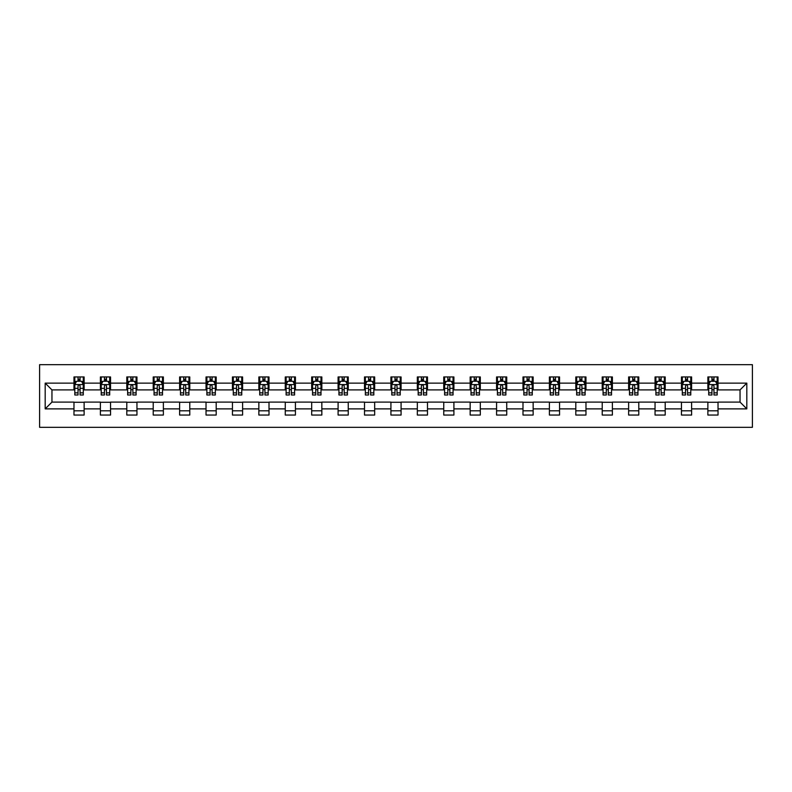<?xml version="1.0" encoding="UTF-8"?>
<svg xmlns="http://www.w3.org/2000/svg" width="792" height="792" viewBox="0 0 792 792"><rect width="100%" height="100%" fill="white"/><g stroke="black" fill="none" stroke-linecap="round" stroke-linejoin="round"><path stroke-width="1.19" d="M39.6 427.324L752.4 427.324L752.4 364.676L39.6 364.676L39.6 427.324M718.027 383.13L718.027 376.952L707.87 376.952L707.87 383.13L691.614 383.13L691.614 376.952L681.457 376.952L681.457 383.13L665.201 383.13L665.201 376.952L655.043 376.952L655.043 383.13L638.788 383.13L638.788 376.952L628.63 376.952L628.63 383.13L612.384 383.13L612.384 376.952L602.217 376.952L602.217 383.13L585.971 383.13L585.971 376.952L575.804 376.952L575.804 383.13L559.558 383.13L559.558 376.952L549.401 376.952L549.401 383.13L533.145 383.13L533.145 376.952L522.987 376.952L522.987 383.13L506.732 383.13L506.732 376.952L496.574 376.952L496.574 383.13L480.318 383.13L480.318 376.952L470.161 376.952L470.161 383.13L453.905 383.13L453.905 376.952L443.748 376.952L443.748 383.13L427.492 383.13L427.492 376.952L417.334 376.952L417.334 383.13L401.079 383.13L401.079 376.952L390.921 376.952L390.921 383.13L374.666 383.13L374.666 376.952L364.508 376.952L364.508 383.13L348.252 383.13L348.252 376.952L338.095 376.952L338.095 383.13L321.839 383.13L321.839 376.952L311.682 376.952L311.682 383.13L295.426 383.13L295.426 376.952L285.268 376.952L285.268 383.13L269.013 383.13L269.013 376.952L258.855 376.952L258.855 383.13L242.6 383.13L242.6 376.952L232.442 376.952L232.442 383.13L216.196 383.13L216.196 376.952L206.029 376.952L206.029 383.13L189.783 383.13L189.783 376.952L179.616 376.952L179.616 383.13L163.37 383.13L163.37 376.952L153.212 376.952L153.212 383.13L136.957 383.13L136.957 376.952L126.799 376.952L126.799 383.13L110.543 383.13L110.543 376.952L100.386 376.952L100.386 383.13L84.13 383.13L84.13 376.952L73.973 376.952L73.973 383.13L45.184 383.13L45.184 408.87L51.955 402.098L73.973 402.098L73.973 415.048L84.13 415.048L84.13 402.098L100.386 402.098L100.386 415.048L110.543 415.048L110.543 402.098L126.799 402.098L126.799 415.048L136.957 415.048L136.957 402.098L153.212 402.098L153.212 415.048L163.37 415.048L163.37 402.098L179.616 402.098L179.616 415.048L189.783 415.048L189.783 402.098L206.029 402.098L206.029 415.048L216.196 415.048L216.196 402.098L232.442 402.098L232.442 415.048L242.6 415.048L242.6 402.098L258.855 402.098L258.855 415.048L269.013 415.048L269.013 402.098L285.268 402.098L285.268 415.048L295.426 415.048L295.426 402.098L311.682 402.098L311.682 415.048L321.839 415.048L321.839 402.098L338.095 402.098L338.095 415.048L348.252 415.048L348.252 402.098L364.508 402.098L364.508 415.048L374.666 415.048L374.666 402.098L390.921 402.098L390.921 415.048L401.079 415.048L401.079 402.098L417.334 402.098L417.334 415.048L427.492 415.048L427.492 402.098L443.748 402.098L443.748 415.048L453.905 415.048L453.905 402.098L470.161 402.098L470.161 415.048L480.318 415.048L480.318 402.098L496.574 402.098L496.574 415.048L506.732 415.048L506.732 402.098L522.987 402.098L522.987 415.048L533.145 415.048L533.145 402.098L549.401 402.098L549.401 415.048L559.558 415.048L559.558 402.098L575.804 402.098L575.804 415.048L585.971 415.048L585.971 402.098L602.217 402.098L602.217 415.048L612.384 415.048L612.384 402.098L628.63 402.098L628.63 415.048L638.788 415.048L638.788 402.098L655.043 402.098L655.043 415.048L665.201 415.048L665.201 402.098L681.457 402.098L681.457 415.048L691.614 415.048L691.614 402.098L707.87 402.098L707.87 415.048L718.027 415.048L718.027 402.098L740.045 402.098L740.045 389.902L718.027 389.902L718.027 383.13L746.816 383.13L746.816 408.87L718.027 408.87M707.87 408.87L691.614 408.87M681.457 408.87L665.201 408.87M655.043 408.87L638.788 408.87M628.63 408.87L612.384 408.87M602.217 408.87L585.971 408.87M575.804 408.87L559.558 408.87M549.401 408.87L533.145 408.87M522.987 408.87L506.732 408.87M496.574 408.87L480.318 408.87M470.161 408.87L453.905 408.87M443.748 408.87L427.492 408.87M417.334 408.87L401.079 408.87M390.921 408.87L374.666 408.87M364.508 408.87L348.252 408.87M338.095 408.87L321.839 408.87M311.682 408.87L295.426 408.87M285.268 408.87L269.013 408.87M258.855 408.87L242.6 408.87M232.442 408.87L216.196 408.87M206.029 408.87L189.783 408.87M179.616 408.87L163.37 408.87M153.212 408.87L136.957 408.87M126.799 408.87L110.543 408.87M100.386 408.87L84.13 408.87M73.973 408.87L45.184 408.87M707.87 383.13L707.87 389.902L691.614 389.902L691.614 383.13M681.457 383.13L681.457 389.902L665.201 389.902L665.201 383.13M655.043 383.13L655.043 389.902L638.788 389.902L638.788 383.13M628.63 383.13L628.63 389.902L612.384 389.902L612.384 383.13M602.217 383.13L602.217 389.902L585.971 389.902L585.971 383.13M575.804 383.13L575.804 389.902L559.558 389.902L559.558 383.13M549.401 383.13L549.401 389.902L533.145 389.902L533.145 383.13M522.987 383.13L522.987 389.902L506.732 389.902L506.732 383.13M496.574 383.13L496.574 389.902L480.318 389.902L480.318 383.13M470.161 383.13L470.161 389.902L453.905 389.902L453.905 383.13M443.748 383.13L443.748 389.902L427.492 389.902L427.492 383.13M417.334 383.13L417.334 389.902L401.079 389.902L401.079 383.13M390.921 383.13L390.921 389.902L374.666 389.902L374.666 383.13M364.508 383.13L364.508 389.902L348.252 389.902L348.252 383.13M338.095 383.13L338.095 389.902L321.839 389.902L321.839 383.13M311.682 383.13L311.682 389.902L295.426 389.902L295.426 383.13M285.268 383.13L285.268 389.902L269.013 389.902L269.013 383.13M258.855 383.13L258.855 389.902L242.6 389.902L242.6 383.13M232.442 383.13L232.442 389.902L216.196 389.902L216.196 383.13M206.029 383.13L206.029 389.902L189.783 389.902L189.783 383.13M179.616 383.13L179.616 389.902L163.37 389.902L163.37 383.13M153.212 383.13L153.212 389.902L136.957 389.902L136.957 383.13M126.799 383.13L126.799 389.902L110.543 389.902L110.543 383.13M100.386 383.13L100.386 389.902L84.13 389.902L84.13 383.13M73.973 383.13L73.973 389.902L51.955 389.902L45.184 383.13M51.955 389.902L51.955 402.098M746.816 408.87L740.045 402.098M740.045 389.902L746.816 383.13M73.973 381.19L74.814 381.19M78.032 381.19L80.061 381.19M83.279 381.19L84.13 381.19M73.973 389.733L74.814 389.733M78.032 389.733L80.061 389.733M83.279 389.733L84.13 389.733M73.973 402.267L84.13 402.267M73.973 410.81L84.13 410.81M100.386 402.267L110.543 402.267M100.386 410.81L110.543 410.81M100.386 381.19L101.227 381.19M104.445 381.19L106.474 381.19M109.692 381.19L110.543 381.19M100.386 389.733L101.227 389.733M104.445 389.733L106.474 389.733M109.692 389.733L110.543 389.733M126.799 402.267L136.957 402.267M126.799 410.81L136.957 410.81M126.799 381.19L127.641 381.19M130.858 381.19L132.888 381.19M136.105 381.19L136.957 381.19M126.799 389.733L127.641 389.733M130.858 389.733L132.888 389.733M136.105 389.733L136.957 389.733M153.212 402.267L163.37 402.267M153.212 410.81L163.37 410.81M153.212 381.19L154.054 381.19M157.271 381.19L159.301 381.19M162.518 381.19L163.37 381.19M153.212 389.733L154.054 389.733M157.271 389.733L159.301 389.733M162.518 389.733L163.37 389.733M179.616 402.267L189.783 402.267M179.616 410.81L189.783 410.81M179.616 381.19L180.467 381.19M183.685 381.19L185.714 381.19M188.932 381.19L189.783 381.19M179.616 389.733L180.467 389.733M183.685 389.733L185.714 389.733M188.932 389.733L189.783 389.733M206.029 402.267L216.196 402.267M206.029 410.81L216.196 410.81M206.029 381.19L206.88 381.19M210.098 381.19L212.127 381.19M215.345 381.19L216.196 381.19M206.029 389.733L206.88 389.733M210.098 389.733L212.127 389.733M215.345 389.733L216.196 389.733M232.442 402.267L242.6 402.267M232.442 410.81L242.6 410.81M232.442 381.19L233.293 381.19M236.511 381.19L238.54 381.19M241.758 381.19L242.6 381.19M232.442 389.733L233.293 389.733M236.511 389.733L238.54 389.733M241.758 389.733L242.6 389.733M258.855 402.267L269.013 402.267M258.855 410.81L269.013 410.81M258.855 381.19L259.707 381.19M262.924 381.19L264.954 381.19M268.171 381.19L269.013 381.19M258.855 389.733L259.707 389.733M262.924 389.733L264.954 389.733M268.171 389.733L269.013 389.733M285.268 402.267L295.426 402.267M285.268 410.81L295.426 410.81M285.268 381.19L286.12 381.19M289.337 381.19L291.367 381.19M294.584 381.19L295.426 381.19M285.268 389.733L286.12 389.733M289.337 389.733L291.367 389.733M294.584 389.733L295.426 389.733M311.682 402.267L321.839 402.267M311.682 410.81L321.839 410.81M311.682 381.19L312.533 381.19M315.751 381.19L317.78 381.19M320.998 381.19L321.839 381.19M311.682 389.733L312.533 389.733M315.751 389.733L317.78 389.733M320.998 389.733L321.839 389.733M338.095 402.267L348.252 402.267M338.095 410.81L348.252 410.81M338.095 381.19L338.946 381.19M342.164 381.19L344.193 381.19M347.411 381.19L348.252 381.19M338.095 389.733L338.946 389.733M342.164 389.733L344.193 389.733M347.411 389.733L348.252 389.733M364.508 402.267L374.666 402.267M364.508 410.81L374.666 410.81M364.508 381.19L365.36 381.19M368.567 381.19L370.607 381.19M373.824 381.19L374.666 381.19M364.508 389.733L365.36 389.733M368.567 389.733L370.607 389.733M373.824 389.733L374.666 389.733M390.921 402.267L401.079 402.267M390.921 410.81L401.079 410.81M390.921 381.19L391.763 381.19M394.98 381.19L397.02 381.19M400.237 381.19L401.079 381.19M390.921 389.733L391.763 389.733M394.98 389.733L397.02 389.733M400.237 389.733L401.079 389.733M417.334 402.267L427.492 402.267M417.334 410.81L427.492 410.81M417.334 381.19L418.176 381.19M421.393 381.19L423.433 381.19M426.64 381.19L427.492 381.19M417.334 389.733L418.176 389.733M421.393 389.733L423.433 389.733M426.64 389.733L427.492 389.733M443.748 402.267L453.905 402.267M443.748 410.81L453.905 410.81M443.748 381.19L444.589 381.19M447.807 381.19L449.836 381.19M453.054 381.19L453.905 381.19M443.748 389.733L444.589 389.733M447.807 389.733L449.836 389.733M453.054 389.733L453.905 389.733M470.161 402.267L480.318 402.267M470.161 410.81L480.318 410.81M470.161 381.19L471.002 381.19M474.22 381.19L476.249 381.19M479.467 381.19L480.318 381.19M470.161 389.733L471.002 389.733M474.22 389.733L476.249 389.733M479.467 389.733L480.318 389.733M496.574 402.267L506.732 402.267M496.574 410.81L506.732 410.81M496.574 381.19L497.416 381.19M500.633 381.19L502.663 381.19M505.88 381.19L506.732 381.19M496.574 389.733L497.416 389.733M500.633 389.733L502.663 389.733M505.88 389.733L506.732 389.733M522.987 402.267L533.145 402.267M522.987 410.81L533.145 410.81M522.987 381.19L523.829 381.19M527.046 381.19L529.076 381.19M532.293 381.19L533.145 381.19M522.987 389.733L523.829 389.733M527.046 389.733L529.076 389.733M532.293 389.733L533.145 389.733M549.401 402.267L559.558 402.267M549.401 410.81L559.558 410.81M549.401 381.19L550.242 381.19M553.459 381.19L555.489 381.19M558.707 381.19L559.558 381.19M549.401 389.733L550.242 389.733M553.459 389.733L555.489 389.733M558.707 389.733L559.558 389.733M575.804 402.267L585.971 402.267M575.804 410.81L585.971 410.81M575.804 381.19L576.655 381.19M579.873 381.19L581.902 381.19M585.12 381.19L585.971 381.19M575.804 389.733L576.655 389.733M579.873 389.733L581.902 389.733M585.12 389.733L585.971 389.733M602.217 402.267L612.384 402.267M602.217 410.81L612.384 410.81M602.217 381.19L603.068 381.19M606.286 381.19L608.315 381.19M611.533 381.19L612.384 381.19M602.217 389.733L603.068 389.733M606.286 389.733L608.315 389.733M611.533 389.733L612.384 389.733M628.63 402.267L638.788 402.267M628.63 410.81L638.788 410.81M628.63 381.19L629.482 381.19M632.699 381.19L634.729 381.19M637.946 381.19L638.788 381.19M628.63 389.733L629.482 389.733M632.699 389.733L634.729 389.733M637.946 389.733L638.788 389.733M655.043 402.267L665.201 402.267M655.043 410.81L665.201 410.81M655.043 381.19L655.895 381.19M659.112 381.19L661.142 381.19M664.359 381.19L665.201 381.19M655.043 389.733L655.895 389.733M659.112 389.733L661.142 389.733M664.359 389.733L665.201 389.733M681.457 402.267L691.614 402.267M681.457 410.81L691.614 410.81M681.457 381.19L682.308 381.19M685.526 381.19L687.555 381.19M690.773 381.19L691.614 381.19M681.457 389.733L682.308 389.733M685.526 389.733L687.555 389.733M690.773 389.733L691.614 389.733M707.87 402.267L718.027 402.267M707.87 410.81L718.027 410.81M707.87 381.19L708.721 381.19M711.939 381.19L713.968 381.19M717.186 381.19L718.027 381.19M707.87 389.733L708.721 389.733M711.939 389.733L713.968 389.733M717.186 389.733L718.027 389.733M80.061 379.15L78.032 379.15M83.279 392.862L80.061 392.862L80.061 394.98L83.279 394.98L83.279 384.655L81.586 381.269L76.507 381.269L74.814 384.655L74.814 394.98L78.032 394.98L78.032 392.862L74.814 392.862M74.814 384.655L74.814 376.952M83.279 384.655L83.279 376.952M78.032 381.269L78.032 376.952M80.061 376.952L80.061 381.269M80.061 392.862L80.061 385.922C79.388 384.625 78.715 384.625 78.032 385.922L78.032 392.862M106.474 379.15L104.445 379.15M109.692 392.862L106.474 392.862L106.474 394.98L109.692 394.98L109.692 384.655L107.999 381.269L102.92 381.269L101.227 384.655L101.227 394.98L104.445 394.98L104.445 392.862L101.227 392.862M101.227 384.655L101.227 376.952M109.692 384.655L109.692 376.952M104.445 381.269L104.445 376.952M106.474 376.952L106.474 381.269M106.474 392.862L106.474 385.922C105.801 384.625 105.128 384.625 104.445 385.922L104.445 392.862M132.888 379.15L130.858 379.15M136.105 392.862L132.888 392.862L132.888 394.98L136.105 394.98L136.105 384.655L134.412 381.269L129.334 381.269L127.641 384.655L127.641 394.98L130.858 394.98L130.858 392.862L127.641 392.862M127.641 384.655L127.641 376.952M136.105 384.655L136.105 376.952M130.858 381.269L130.858 376.952M132.888 376.952L132.888 381.269M132.888 392.862L132.888 385.922C132.215 384.625 131.541 384.625 130.858 385.922L130.858 392.862M159.301 379.15L157.271 379.15M162.518 392.862L159.301 392.862L159.301 394.98L162.518 394.98L162.518 384.655L160.825 381.269L155.747 381.269L154.054 384.655L154.054 394.98L157.271 394.98L157.271 392.862L154.054 392.862M154.054 384.655L154.054 376.952M162.518 384.655L162.518 376.952M157.271 381.269L157.271 376.952M159.301 376.952L159.301 381.269M159.301 392.862L159.301 385.922C158.628 384.625 157.945 384.625 157.271 385.922L157.271 392.862M185.714 379.15L183.685 379.15M188.932 392.862L185.714 392.862L185.714 394.98L188.932 394.98L188.932 384.655L187.239 381.269L182.16 381.269L180.467 384.655L180.467 394.98L183.685 394.98L183.685 392.862L180.467 392.862M180.467 384.655L180.467 376.952M188.932 384.655L188.932 376.952M183.685 381.269L183.685 376.952M185.714 376.952L185.714 381.269M185.714 392.862L185.714 385.922C185.041 384.625 184.358 384.625 183.685 385.922L183.685 392.862M212.127 379.15L210.098 379.15M215.345 392.862L212.127 392.862L212.127 394.98L215.345 394.98L215.345 384.655L213.652 381.269L208.573 381.269L206.88 384.655L206.88 394.98L210.098 394.98L210.098 392.862L206.88 392.862M206.88 384.655L206.88 376.952M215.345 384.655L215.345 376.952M210.098 381.269L210.098 376.952M212.127 376.952L212.127 381.269M212.127 392.862L212.127 385.922C211.454 384.625 210.771 384.625 210.098 385.922L210.098 392.862M238.54 379.15L236.511 379.15M241.758 392.862L238.54 392.862L238.54 394.98L241.758 394.98L241.758 384.655L240.065 381.269L234.986 381.269L233.293 384.655L233.293 394.98L236.511 394.98L236.511 392.862L233.293 392.862M233.293 384.655L233.293 376.952M241.758 384.655L241.758 376.952M236.511 381.269L236.511 376.952M238.54 376.952L238.54 381.269M238.54 392.862L238.54 385.922C237.867 384.625 237.184 384.625 236.511 385.922L236.511 392.862M264.954 379.15L262.924 379.15M268.171 392.862L264.954 392.862L264.954 394.98L268.171 394.98L268.171 384.655L266.478 381.269L261.4 381.269L259.707 384.655L259.707 394.98L262.924 394.98L262.924 392.862L259.707 392.862M259.707 384.655L259.707 376.952M268.171 384.655L268.171 376.952M262.924 381.269L262.924 376.952M264.954 376.952L264.954 381.269M264.954 392.862L264.954 385.922C264.28 384.625 263.597 384.625 262.924 385.922L262.924 392.862M291.367 379.15L289.337 379.15M294.584 392.862L291.367 392.862L291.367 394.98L294.584 394.98L294.584 384.655L292.892 381.269L287.813 381.269L286.12 384.655L286.12 394.98L289.337 394.98L289.337 392.862L286.12 392.862M286.12 384.655L286.12 376.952M294.584 384.655L294.584 376.952M289.337 381.269L289.337 376.952M291.367 376.952L291.367 381.269M291.367 392.862L291.367 385.922C290.694 384.625 290.011 384.625 289.337 385.922L289.337 392.862M317.78 379.15L315.751 379.15M320.998 392.862L317.78 392.862L317.78 394.98L320.998 394.98L320.998 384.655L319.305 381.269L314.226 381.269L312.533 384.655L312.533 394.98L315.751 394.98L315.751 392.862L312.533 392.862M312.533 384.655L312.533 376.952M320.998 384.655L320.998 376.952M315.751 381.269L315.751 376.952M317.78 376.952L317.78 381.269M317.78 392.862L317.78 385.922C317.097 384.625 316.424 384.625 315.751 385.922L315.751 392.862M344.193 379.15L342.164 379.15M347.411 392.862L344.193 392.862L344.193 394.98L347.411 394.98L347.411 384.655L345.718 381.269L340.639 381.269L338.946 384.655L338.946 394.98L342.164 394.98L342.164 392.862L338.946 392.862M338.946 384.655L338.946 376.952M347.411 384.655L347.411 376.952M342.164 381.269L342.164 376.952M344.193 376.952L344.193 381.269M344.193 392.862L344.193 385.922C343.51 384.625 342.837 384.625 342.164 385.922L342.164 392.862M370.607 379.15L368.567 379.15M373.824 392.862L370.607 392.862L370.607 394.98L373.824 394.98L373.824 384.655L372.131 381.269L367.052 381.269L365.36 384.655L365.36 394.98L368.567 394.98L368.567 392.862L365.36 392.862M365.36 384.655L365.36 376.952M373.824 384.655L373.824 376.952M368.567 381.269L368.567 376.952M370.607 376.952L370.607 381.269M370.607 392.862L370.607 385.922C369.923 384.625 369.25 384.625 368.567 385.922L368.567 392.862M397.02 379.15L394.98 379.15M400.237 392.862L397.02 392.862L397.02 394.98L400.237 394.98L400.237 384.655L398.544 381.269L393.456 381.269L391.763 384.655L391.763 394.98L394.98 394.98L394.98 392.862L391.763 392.862M391.763 384.655L391.763 376.952M400.237 384.655L400.237 376.952M394.98 381.269L394.98 376.952M397.02 376.952L397.02 381.269M397.02 392.862L397.02 385.922C396.337 384.625 395.663 384.625 394.98 385.922L394.98 392.862M423.433 379.15L421.393 379.15M426.64 392.862L423.433 392.862L423.433 394.98L426.64 394.98L426.64 384.655L424.948 381.269L419.869 381.269L418.176 384.655L418.176 394.98L421.393 394.98L421.393 392.862L418.176 392.862M418.176 384.655L418.176 376.952M426.64 384.655L426.64 376.952M421.393 381.269L421.393 376.952M423.433 376.952L423.433 381.269M423.433 392.862L423.433 385.922C422.75 384.625 422.077 384.625 421.393 385.922L421.393 392.862M449.836 379.15L447.807 379.15M453.054 392.862L449.836 392.862L449.836 394.98L453.054 394.98L453.054 384.655L451.361 381.269L446.282 381.269L444.589 384.655L444.589 394.98L447.807 394.98L447.807 392.862L444.589 392.862M444.589 384.655L444.589 376.952M453.054 384.655L453.054 376.952M447.807 381.269L447.807 376.952M449.836 376.952L449.836 381.269M449.836 392.862L449.836 385.922C449.163 384.625 448.49 384.625 447.807 385.922L447.807 392.862M476.249 379.15L474.22 379.15M479.467 392.862L476.249 392.862L476.249 394.98L479.467 394.98L479.467 384.655L477.774 381.269L472.695 381.269L471.002 384.655L471.002 394.98L474.22 394.98L474.22 392.862L471.002 392.862M471.002 384.655L471.002 376.952M479.467 384.655L479.467 376.952M474.22 381.269L474.22 376.952M476.249 376.952L476.249 381.269M476.249 392.862L476.249 385.922C475.576 384.625 474.903 384.625 474.22 385.922L474.22 392.862M502.663 379.15L500.633 379.15M505.88 392.862L502.663 392.862L502.663 394.98L505.88 394.98L505.88 384.655L504.187 381.269L499.108 381.269L497.416 384.655L497.416 394.98L500.633 394.98L500.633 392.862L497.416 392.862M497.416 384.655L497.416 376.952M505.88 384.655L505.88 376.952M500.633 381.269L500.633 376.952M502.663 376.952L502.663 381.269M502.663 392.862L502.663 385.922C501.989 384.625 501.316 384.625 500.633 385.922L500.633 392.862M529.076 379.15L527.046 379.15M532.293 392.862L529.076 392.862L529.076 394.98L532.293 394.98L532.293 384.655L530.6 381.269L525.522 381.269L523.829 384.655L523.829 394.98L527.046 394.98L527.046 392.862L523.829 392.862M523.829 384.655L523.829 376.952M532.293 384.655L532.293 376.952M527.046 381.269L527.046 376.952M529.076 376.952L529.076 381.269M529.076 392.862L529.076 385.922C528.403 384.625 527.729 384.625 527.046 385.922L527.046 392.862M555.489 379.15L553.459 379.15M558.707 392.862L555.489 392.862L555.489 394.98L558.707 394.98L558.707 384.655L557.014 381.269L551.935 381.269L550.242 384.655L550.242 394.98L553.459 394.98L553.459 392.862L550.242 392.862M550.242 384.655L550.242 376.952M558.707 384.655L558.707 376.952M553.459 381.269L553.459 376.952M555.489 376.952L555.489 381.269M555.489 392.862L555.489 385.922C554.816 384.625 554.133 384.625 553.459 385.922L553.459 392.862M581.902 379.15L579.873 379.15M585.12 392.862L581.902 392.862L581.902 394.98L585.12 394.98L585.12 384.655L583.427 381.269L578.348 381.269L576.655 384.655L576.655 394.98L579.873 394.98L579.873 392.862L576.655 392.862M576.655 384.655L576.655 376.952M585.12 384.655L585.12 376.952M579.873 381.269L579.873 376.952M581.902 376.952L581.902 381.269M581.902 392.862L581.902 385.922C581.229 384.625 580.546 384.625 579.873 385.922L579.873 392.862M608.315 379.15L606.286 379.15M611.533 392.862L608.315 392.862L608.315 394.98L611.533 394.98L611.533 384.655L609.84 381.269L604.761 381.269L603.068 384.655L603.068 394.98L606.286 394.98L606.286 392.862L603.068 392.862M603.068 384.655L603.068 376.952M611.533 384.655L611.533 376.952M606.286 381.269L606.286 376.952M608.315 376.952L608.315 381.269M608.315 392.862L608.315 385.922C607.642 384.625 606.959 384.625 606.286 385.922L606.286 392.862M634.729 379.15L632.699 379.15M637.946 392.862L634.729 392.862L634.729 394.98L637.946 394.98L637.946 384.655L636.253 381.269L631.174 381.269L629.482 384.655L629.482 394.98L632.699 394.98L632.699 392.862L629.482 392.862M629.482 384.655L629.482 376.952M637.946 384.655L637.946 376.952M632.699 381.269L632.699 376.952M634.729 376.952L634.729 381.269M634.729 392.862L634.729 385.922C634.055 384.625 633.372 384.625 632.699 385.922L632.699 392.862M661.142 379.15L659.112 379.15M664.359 392.862L661.142 392.862L661.142 394.98L664.359 394.98L664.359 384.655L662.666 381.269L657.588 381.269L655.895 384.655L655.895 394.98L659.112 394.98L659.112 392.862L655.895 392.862M655.895 384.655L655.895 376.952M664.359 384.655L664.359 376.952M659.112 381.269L659.112 376.952M661.142 376.952L661.142 381.269M661.142 392.862L661.142 385.922C660.469 384.625 659.786 384.625 659.112 385.922L659.112 392.862M687.555 379.15L685.526 379.15M690.773 392.862L687.555 392.862L687.555 394.98L690.773 394.98L690.773 384.655L689.08 381.269L684.001 381.269L682.308 384.655L682.308 394.98L685.526 394.98L685.526 392.862L682.308 392.862M682.308 384.655L682.308 376.952M690.773 384.655L690.773 376.952M685.526 381.269L685.526 376.952M687.555 376.952L687.555 381.269M687.555 392.862L687.555 385.922C686.882 384.625 686.199 384.625 685.526 385.922L685.526 392.862M713.968 379.15L711.939 379.15M717.186 392.862L713.968 392.862L713.968 394.98L717.186 394.98L717.186 384.655L715.493 381.269L710.414 381.269L708.721 384.655L708.721 394.98L711.939 394.98L711.939 392.862L708.721 392.862M708.721 384.655L708.721 376.952M717.186 384.655L717.186 376.952M711.939 381.269L711.939 376.952M713.968 376.952L713.968 381.269M713.968 392.862L713.968 385.922C713.285 384.625 712.612 384.625 711.939 385.922L711.939 392.862M83.239 384.575L74.864 384.575M74.814 381.477L76.408 381.477M81.695 381.477L83.279 381.477M78.032 388.327L74.814 388.327M83.279 388.327L80.061 388.327M80.061 380.229L78.032 380.229M109.652 384.575L101.267 384.575M101.227 381.477L102.821 381.477M108.108 381.477L109.692 381.477M104.445 388.327L101.227 388.327M109.692 388.327L106.474 388.327M106.474 380.229L104.445 380.229M136.066 384.575L127.68 384.575M127.641 381.477L129.235 381.477M134.511 381.477L136.105 381.477M130.858 388.327L127.641 388.327M136.105 388.327L132.888 388.327M132.888 380.229L130.858 380.229M162.479 384.575L154.094 384.575M154.054 381.477L155.648 381.477M160.925 381.477L162.518 381.477M157.271 388.327L154.054 388.327M162.518 388.327L159.301 388.327M159.301 380.229L157.271 380.229M188.892 384.575L180.507 384.575M180.467 381.477L182.061 381.477M187.338 381.477L188.932 381.477M183.685 388.327L180.467 388.327M188.932 388.327L185.714 388.327M185.714 380.229L183.685 380.229M215.305 384.575L206.92 384.575M206.88 381.477L208.474 381.477M213.751 381.477L215.345 381.477M210.098 388.327L206.88 388.327M215.345 388.327L212.127 388.327M212.127 380.229L210.098 380.229M241.718 384.575L233.333 384.575M233.293 381.477L234.887 381.477M240.164 381.477L241.758 381.477M236.511 388.327L233.293 388.327M241.758 388.327L238.54 388.327M238.54 380.229L236.511 380.229M268.132 384.575L259.746 384.575M259.707 381.477L261.301 381.477M266.577 381.477L268.171 381.477M262.924 388.327L259.707 388.327M268.171 388.327L264.954 388.327M264.954 380.229L262.924 380.229M294.545 384.575L286.16 384.575M286.12 381.477L287.704 381.477M292.99 381.477L294.584 381.477M289.337 388.327L286.12 388.327M294.584 388.327L291.367 388.327M291.367 380.229L289.337 380.229M320.948 384.575L312.573 384.575M312.533 381.477L314.117 381.477M319.404 381.477L320.998 381.477M315.751 388.327L312.533 388.327M320.998 388.327L317.78 388.327M317.78 380.229L315.751 380.229M347.361 384.575L338.986 384.575M338.946 381.477L340.53 381.477M345.817 381.477L347.411 381.477M342.164 388.327L338.946 388.327M347.411 388.327L344.193 388.327M344.193 380.229L342.164 380.229M373.774 384.575L365.399 384.575M365.36 381.477L366.943 381.477M372.23 381.477L373.824 381.477M368.567 388.327L365.36 388.327M373.824 388.327L370.607 388.327M370.607 380.229L368.567 380.229M400.188 384.575L391.812 384.575M391.763 381.477L393.357 381.477M398.643 381.477L400.237 381.477M394.98 388.327L391.763 388.327M400.237 388.327L397.02 388.327M397.02 380.229L394.98 380.229M426.601 384.575L418.226 384.575M418.176 381.477L419.77 381.477M425.057 381.477L426.64 381.477M421.393 388.327L418.176 388.327M426.64 388.327L423.433 388.327M423.433 380.229L421.393 380.229M453.014 384.575L444.639 384.575M444.589 381.477L446.183 381.477M451.47 381.477L453.054 381.477M447.807 388.327L444.589 388.327M453.054 388.327L449.836 388.327M449.836 380.229L447.807 380.229M479.427 384.575L471.052 384.575M471.002 381.477L472.596 381.477M477.883 381.477L479.467 381.477M474.22 388.327L471.002 388.327M479.467 388.327L476.249 388.327M476.249 380.229L474.22 380.229M505.84 384.575L497.455 384.575M497.416 381.477L499.01 381.477M504.296 381.477L505.88 381.477M500.633 388.327L497.416 388.327M505.88 388.327L502.663 388.327M502.663 380.229L500.633 380.229M532.254 384.575L523.868 384.575M523.829 381.477L525.423 381.477M530.699 381.477L532.293 381.477M527.046 388.327L523.829 388.327M532.293 388.327L529.076 388.327M529.076 380.229L527.046 380.229M558.667 384.575L550.282 384.575M550.242 381.477L551.836 381.477M557.113 381.477L558.707 381.477M553.459 388.327L550.242 388.327M558.707 388.327L555.489 388.327M555.489 380.229L553.459 380.229M585.08 384.575L576.695 384.575M576.655 381.477L578.249 381.477M583.526 381.477L585.12 381.477M579.873 388.327L576.655 388.327M585.12 388.327L581.902 388.327M581.902 380.229L579.873 380.229M611.493 384.575L603.108 384.575M603.068 381.477L604.662 381.477M609.939 381.477L611.533 381.477M606.286 388.327L603.068 388.327M611.533 388.327L608.315 388.327M608.315 380.229L606.286 380.229M637.907 384.575L629.521 384.575M629.482 381.477L631.076 381.477M636.352 381.477L637.946 381.477M632.699 388.327L629.482 388.327M637.946 388.327L634.729 388.327M634.729 380.229L632.699 380.229M664.32 384.575L655.934 384.575M655.895 381.477L657.489 381.477M662.765 381.477L664.359 381.477M659.112 388.327L655.895 388.327M664.359 388.327L661.142 388.327M661.142 380.229L659.112 380.229M690.733 384.575L682.348 384.575M682.308 381.477L683.892 381.477M689.179 381.477L690.773 381.477M685.526 388.327L682.308 388.327M690.773 388.327L687.555 388.327M687.555 380.229L685.526 380.229M717.136 384.575L708.761 384.575M708.721 381.477L710.305 381.477M715.592 381.477L717.186 381.477M711.939 388.327L708.721 388.327M717.186 388.327L713.968 388.327M713.968 380.229L711.939 380.229"/></g></svg>
